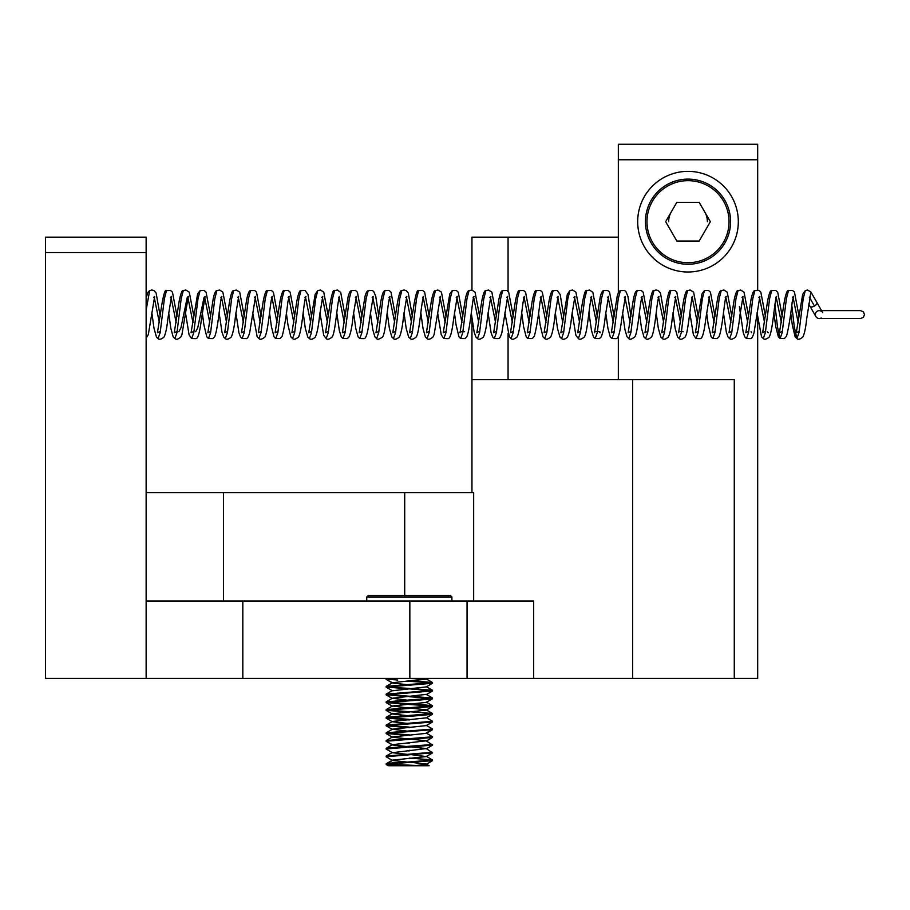 <?xml version="1.0" encoding="UTF-8"?>
<svg xmlns="http://www.w3.org/2000/svg" width="910" height="910" viewBox="0 0 910 910"><rect width="100%" height="100%" fill="white"/><g stroke="black" fill="none" stroke-linecap="round" stroke-linejoin="round"><path stroke-width="1.36" d="M637.683 221.687A50.312 50.312 0 0 0 688.005 271.999A50.312 50.312 0 0 0 738.317 221.687A50.312 50.312 0 0 0 688.005 171.364A50.312 50.312 0 0 0 637.683 221.687M757.677 317.579L757.677 678.405L146.135 678.405L146.135 252.65L45.5 252.65L45.5 678.405L146.135 678.405M471.96 318.182L471.96 492.617L471.96 379.607L734.279 379.607L734.279 678.405M618.334 159.762L618.334 144.269L757.677 144.269L757.677 159.762L618.334 159.762L618.334 292.906M471.96 290.062L471.96 237.169L618.334 237.169M45.5 252.65L45.5 237.169L146.135 237.169L146.135 252.65M508.064 379.607L508.064 333.378M508.064 291.393L508.064 237.169M618.334 336.336L618.334 379.607M146.135 600.998L533.681 600.998L533.681 678.405M146.135 492.617L473.666 492.617L473.666 600.998M757.677 290.051L757.677 159.762M707.354 221.687A19.349 19.349 0 0 0 704.761 212.007M671.25 212.007A19.349 19.349 0 0 0 668.657 221.687M366.753 600.998L366.753 596.971L451.906 596.971L450.359 595.424L368.3 595.424L428.678 595.424M417.246 765.515L386.818 764.172L386.807 764.878L386.102 764.172L432.466 760.703L432.466 759.907L409.329 758.076M431.283 760.407L409.329 761.943C392.449 762.705 384.941 763.444 386.818 764.172C384.941 763.444 392.449 762.705 409.329 761.943L432.546 760.009M407.077 762.068L392.415 760.441L386.102 756.733L432.546 752.854L426.233 748.555L411.57 746.928M386.102 764.172L392.415 760.441L386.193 756.824L386.193 756.039L432.546 752.274M411.57 750.454L409.329 750.329M407.077 754.333L392.415 752.707L386.102 748.987L432.546 745.119L426.233 740.82L411.57 739.193M386.193 749.089L386.193 748.304L397.715 747.11L432.546 744.528M407.077 746.587L392.415 744.96L386.102 741.252L432.466 737.475L432.466 736.69L426.233 733.073L432.546 729.046L426.233 725.327M426.233 740.82L392.415 744.687L386.193 748.304L392.415 744.687L386.193 741.343L386.193 740.558L432.546 736.782M409.329 735.439L386.102 733.505L432.546 729.638M407.077 738.852L392.415 737.225L386.193 733.608L386.193 732.812L432.546 729.046M409.329 727.704L386.102 725.77L432.466 721.994L432.466 721.209L426.233 717.592L432.466 721.209M409.329 723.825L386.102 725.77L386.193 725.077L432.546 721.3M409.329 719.958L386.102 718.024L420.943 715.442L432.466 714.259L432.466 713.463L386.818 709.993M409.329 712.223L386.102 710.289L432.466 706.513L432.466 705.728L420.943 704.533L386.818 702.247L409.329 703.885M407.077 723.37L392.415 721.744L386.193 718.127L386.193 717.33L432.546 713.565M430.612 705.91L409.329 704.476M407.077 715.624L392.415 713.997L386.193 710.38L386.193 709.595L432.546 705.819M407.077 704.351L386.102 702.543L420.943 699.961L432.466 698.766L432.466 697.981L386.818 694.512M430.612 698.175L409.329 696.741M409.329 700.609L386.102 702.543L386.193 701.849L432.546 698.084M407.077 696.616L386.102 694.796L432.546 690.929L432.466 690.246L411.57 688.529M431.84 690.633L386.102 687.061L432.466 683.285L432.466 682.5L411.57 680.794L426.233 679.167L424.242 678.405M409.329 692.863L386.102 694.796L386.193 694.114L432.546 690.337M431.84 682.898L407.077 681.135M409.329 684.536L432.546 682.602L386.193 686.367L392.415 682.762L426.233 678.883L432.466 682.5L426.233 678.883M409.329 758.667L407.077 758.542M409.329 750.921L407.077 750.795M409.329 743.186L407.077 743.06M409.329 734.848L386.818 733.21L409.329 734.848M409.329 727.113L386.818 725.475L409.329 727.113M409.329 719.366L386.818 717.728L409.329 719.366M409.329 688.404L386.102 687.061L386.193 686.367M407.077 684.661L392.415 683.035L386.102 679.315L392.085 678.405M397.715 680.02L388.047 679.235M386.102 679.315L386.955 678.405M386.807 764.878L388.183 765.719L414.437 765.719L388.627 765.719M426.233 764.309L432.466 760.703L426.233 764.309L414.437 765.719L429.145 765.719L426.233 764.036L411.57 762.409M386.193 763.786L392.415 760.168L426.233 756.574L411.57 754.674M392.415 752.707L426.233 748.555M392.415 736.941L386.193 740.558L392.415 736.941L426.233 733.346L432.466 729.74M392.415 729.206L386.193 732.812L392.415 729.206L407.077 731.105L392.415 729.206L426.233 725.611L432.466 721.994M392.415 721.459L386.193 725.077L392.415 721.459L426.233 717.865L432.466 714.259M392.415 713.724L386.193 717.33L392.415 713.724L426.233 710.13L432.466 706.513M426.233 709.845L432.466 713.463L426.233 709.845L411.57 708.219M392.415 705.978L386.193 709.595L392.415 705.978L407.077 707.878L392.415 705.978L426.233 702.384L432.466 698.766M392.415 698.243L386.193 701.849L392.415 698.243L407.077 700.143L392.415 698.243L426.233 694.364L432.466 697.981L426.233 694.364M392.415 690.77L386.193 687.164L392.415 690.77L426.233 686.902L432.546 683.194M386.193 679.417L392.415 682.762M432.466 752.957L426.233 756.574L432.546 752.854M409.329 754.208L420.943 753.56M409.329 738.727L420.943 738.078M409.329 730.98L420.943 730.332M430.612 729.547L431.84 729.342M386.102 748.987L388.047 748.486M386.102 733.505L409.329 731.572M386.102 718.024L409.329 716.09M821.23 317.988A3.936 3.936 150.2 0 1 815.861 316.532L810.036 306.329A3.936 1.945 -29.7 0 0 814.416 306.056A3.936 1.945 -29.7 0 0 814.45 306.033A3.936 1.945 -29.7 0 0 816.861 302.427L810.89 291.985L810.128 296.842M860.564 318.511L819.273 318.511A3.936 3.936 150.2 0 1 815.349 314.576A3.936 3.936 150.2 0 1 819.273 310.64L860.564 310.64L863.397 311.846L864.5 314.576L863.397 317.317L860.564 318.511L851.76 318.511M791.745 304.873L794.316 327.009L796.887 338.543L798.991 332.616L803.223 298.582L805.293 290.597L807.477 289.994L810.89 291.985M817.328 311.163A3.936 3.936 150.2 0 1 822.697 312.63M645.429 221.687A42.577 42.577 0 0 1 688.005 179.111A42.577 42.577 0 0 1 730.582 221.687A42.577 42.577 0 0 1 688.005 264.264A42.577 42.577 0 0 1 645.429 221.687A42.577 42.577 0 0 0 688.005 264.264A42.577 42.577 0 0 0 730.582 221.687M699.176 241.036L710.346 221.687L699.176 202.327L676.835 202.327L665.654 221.687L676.835 241.036L699.176 241.036M632.643 678.405L632.643 379.607M242.822 600.998L242.822 678.405M409.841 678.405L409.841 600.998M223.542 492.617L223.542 600.998M404.711 595.424L404.711 492.617M467.058 678.405L467.058 600.998M809.479 297.32L814.45 306.033M146.135 310.105L149.672 290.597L151.731 290.006L153.949 290.552L156.099 292.974L160.251 316.396M170.42 297.399L171.467 296.41L167.861 318.853C166.951 327.611 165.677 333.663 164.05 336.984C161.388 339.316 159.398 339.839 158.067 338.554L160.16 332.662L164.369 298.776L166.462 290.608L170.534 290.461L172.468 292.19L177.063 316.407M178.838 331.752L180.942 327.805L187.255 297.388L188.29 296.398L181.954 334.539L180.931 336.882C178.224 339.293 176.199 339.851 174.879 338.543L176.984 332.594L181.192 298.673L183.297 290.597L185.811 290.017L189.269 292.155L193.875 316.407M195.639 331.763L197.743 327.862L204.045 297.411L205.091 296.41L201.485 318.841C199.006 338.679 196.856 338.372 195.821 338.679L191.68 338.554L193.785 332.673L197.993 298.776L200.086 290.62L204.158 290.461L206.092 292.19L210.688 316.407M220.868 297.388L221.915 296.398C220.413 296.353 218.218 329.033 214.612 336.791L212.724 338.634L208.504 338.543L210.608 332.582L214.817 298.673L216.91 290.597L219.697 290.04L222.882 292.155L227.5 316.407M237.669 297.399L238.704 296.421L235.497 315.895C234.462 326.11 233.062 333.128 231.299 336.973C228.569 339.293 226.567 339.817 225.305 338.554L227.409 332.673L231.618 298.764L233.711 290.62L236.373 290.051L239.717 292.178L244.301 316.407M254.493 297.388L255.539 296.387L249.67 332.787C248.419 336.78 247.304 338.725 246.337 338.634L242.128 338.554L244.233 332.582L248.43 298.696L250.534 290.597L254.732 290.506L256.506 292.167L261.113 316.407M271.305 297.399L272.329 296.421L271.976 297.513C270.02 302.7 268.575 329.932 264.924 336.973C262.16 339.305 260.158 339.828 258.929 338.543L261.034 332.673L265.242 298.753L267.335 290.62L271.487 290.495L273.398 292.269L277.925 316.407M288.106 297.388L289.152 296.387L287.844 302.143C286.172 316.794 284.284 328.146 282.191 336.188L280.03 338.6L275.753 338.554L277.857 332.594L282.055 298.719L284.147 290.597L288.277 290.472L290.131 292.167L294.738 316.407M304.93 297.399L305.953 296.421L305.589 297.524C303.633 302.746 302.2 329.921 298.548 336.973C295.784 339.305 293.782 339.828 292.554 338.543L294.658 332.662L298.867 298.73L300.971 290.608L305.112 290.483L308.035 294.624L311.55 316.396M321.73 297.399L322.777 296.387L319.546 315.929C318.511 326.155 317.112 333.185 315.349 336.996C313.063 339.282 311.072 339.805 309.377 338.565L311.47 332.605L315.668 298.742L317.772 290.597L320.479 290.04L323.755 292.178L328.362 316.407M338.554 297.399L339.578 296.421L339.214 297.547C336.871 305.942 335.403 332.366 332.173 336.973C329.409 339.305 327.407 339.828 326.178 338.543L328.283 332.639L332.491 298.708L334.596 290.608L337.382 290.051L340.704 292.36L345.174 316.396M355.344 297.399L356.401 296.387L353.16 315.929C352.136 326.155 350.737 333.185 348.974 336.996L347.267 338.611L343.002 338.565L345.095 332.628L349.292 298.753L351.385 290.608L355.526 290.483L357.38 292.178L361.987 316.407M372.179 297.399L373.202 296.421L369.596 318.875C367.139 338.588 364.967 338.406 363.943 338.668L359.803 338.543L361.907 332.628L366.116 298.696L368.22 290.608L372.429 290.517L373.737 291.564L375.762 296.376L378.799 316.407M388.968 297.399L390.015 296.398L389.651 297.513C387.307 305.805 385.829 332.48 382.587 336.996C379.379 339.293 377.377 339.817 376.615 338.565L378.708 332.639L382.917 298.764L385.01 290.608L389.082 290.449L391.004 292.19L395.611 316.407M405.792 297.388L406.827 296.41L403.596 315.918C402.573 326.019 401.196 333.003 399.479 336.882C396.692 339.305 394.667 339.862 393.427 338.543L395.531 332.605L399.74 298.685L401.845 290.597L403.903 290.006L406.11 290.552L408.272 292.974L412.412 316.396M422.593 297.399L423.639 296.41L423.275 297.502C420.932 305.794 419.453 332.468 416.211 336.984C413.561 339.316 411.57 339.839 410.228 338.554L412.332 332.662L416.53 298.776L418.634 290.608L422.706 290.461L424.64 292.19L429.224 316.407M439.416 297.388L440.451 296.398L434.127 334.539L433.103 336.882C430.385 339.293 428.371 339.851 427.052 338.543L429.156 332.594L433.353 298.673L435.458 290.597L437.972 290.017L441.43 292.155L446.036 316.407M456.217 297.411L457.252 296.41L453.658 318.841C451.167 338.679 449.017 338.372 447.982 338.679L443.852 338.554L445.957 332.673L450.154 298.776L452.259 290.62L456.331 290.461L458.253 292.19L462.849 316.407M473.041 297.388L474.076 296.398C472.574 296.353 470.379 329.033 466.784 336.791L464.885 338.634L460.676 338.543L462.78 332.582L466.978 298.673L469.082 290.597L471.858 290.04L475.054 292.155L479.661 316.407M489.842 297.399L490.877 296.421L487.658 315.895C486.634 326.11 485.235 333.128 483.472 336.973C480.73 339.293 478.74 339.817 477.477 338.554L479.57 332.673L483.779 298.764L485.883 290.62L488.545 290.051L491.878 292.178L496.473 316.407M506.654 297.388L507.7 296.387L501.842 332.787C500.591 336.78 499.476 338.725 498.509 338.634L494.301 338.554L496.405 332.582L500.602 298.696L502.695 290.597L506.893 290.506L508.679 292.167L513.285 316.407M523.466 297.399L524.501 296.421L524.137 297.513C522.181 302.7 520.747 329.932 517.096 336.973C514.321 339.305 512.319 339.828 511.09 338.543L513.195 332.673L517.403 298.753L519.508 290.62L523.648 290.495L525.571 292.269L530.098 316.407M540.278 297.388L541.325 296.387L540.017 302.143C538.333 316.794 536.456 328.146 534.352 336.188L532.202 338.6L527.925 338.554L530.018 332.594L534.216 298.719L536.32 290.597L540.449 290.472L542.303 292.167L546.91 316.407M557.091 297.399L558.126 296.421L554.895 315.929C553.871 326.099 552.484 333.117 550.721 336.973C547.945 339.305 545.943 339.828 544.715 338.543L546.819 332.662L551.028 298.73L553.132 290.608L557.273 290.483L560.207 294.624L563.722 316.396M573.891 297.399L574.949 296.387L571.707 315.929C570.684 326.155 569.285 333.185 567.51 336.996C565.235 339.282 563.245 339.805 561.55 338.565L563.643 332.605L567.84 298.742L569.933 290.597L572.652 290.04L575.928 292.178L580.534 316.407M590.715 297.399L591.75 296.421L591.375 297.547C589.032 305.942 587.576 332.366 584.345 336.973C581.57 339.305 579.568 339.828 578.339 338.543L580.443 332.639L584.652 298.708L586.757 290.608L589.555 290.051L592.865 292.36L597.335 316.396M607.516 297.399L608.562 296.387L605.332 315.929C604.297 326.155 602.898 333.185 601.135 336.996L599.428 338.611L595.163 338.565L597.267 332.628L601.453 298.753L603.558 290.608L607.698 290.483L609.552 292.178L614.148 316.407M624.34 297.399L625.375 296.421L621.758 318.875C619.301 338.588 617.139 338.406 616.115 338.668L611.964 338.543L614.068 332.628L618.277 298.696L620.381 290.608L624.59 290.517L625.909 291.564L627.923 296.376L630.96 316.407M641.14 297.399L642.187 296.398L641.823 297.513C639.48 305.805 638.001 332.48 634.759 336.996C631.54 339.293 629.549 339.817 628.787 338.565L630.88 332.639L635.078 298.764L637.182 290.608L641.243 290.449L643.177 292.19L647.772 316.407M657.964 297.388L658.999 296.41L658.624 297.559C656.69 302.814 655.2 329.807 651.651 336.882C648.864 339.305 646.839 339.862 645.588 338.543L647.692 332.605L651.901 298.685L654.006 290.597L656.076 290.006L658.283 290.552L660.444 292.974L664.584 316.396M674.754 297.399L675.8 296.41L672.194 318.853C671.284 327.611 670.01 333.663 668.384 336.984C665.733 339.316 663.731 339.839 662.4 338.554L664.505 332.662L668.702 298.776L670.807 290.608L674.879 290.461L676.801 292.19L681.397 316.407M691.589 297.388L692.624 296.398C691.202 297.752 688.608 326.781 686.288 334.539L685.276 336.882C682.557 339.293 680.543 339.851 679.213 338.543L681.317 332.594L685.526 298.673L687.63 290.597L690.144 290.017L693.602 292.155L698.209 316.407M708.389 297.411L709.425 296.41L705.819 318.841C703.339 338.679 701.189 338.372 700.154 338.679L696.014 338.554L698.118 332.673L702.327 298.776L704.431 290.62L708.503 290.461L710.426 292.19L715.021 316.407M725.202 297.388L726.248 296.398C724.747 296.353 722.551 329.033 718.957 336.791L717.057 338.634L712.837 338.543L714.941 332.582L719.15 298.673L721.243 290.597L724.03 290.04L727.215 292.155L731.833 316.407M742.014 297.399L743.038 296.421L739.83 315.895C738.795 326.11 737.407 333.128 735.633 336.973C732.903 339.293 730.901 339.817 729.638 338.554L731.742 332.673L735.951 298.764L738.056 290.62L740.706 290.051L744.05 292.178L748.646 316.407M758.826 297.388L759.873 296.387L754.003 332.787C752.752 336.78 751.649 338.725 750.67 338.634L746.473 338.554L748.566 332.582L752.763 298.696L754.868 290.597L759.065 290.506L760.84 292.167L765.446 316.407M775.638 297.399L776.662 296.421L776.31 297.513C774.353 302.7 772.909 329.932 769.257 336.973C766.493 339.305 764.491 339.828 763.262 338.543L765.367 332.673L769.576 298.753L771.68 290.62L775.82 290.495L777.731 292.269L782.259 316.407M774.945 304.873L777.515 327.065L780.086 338.554L782.19 332.594L786.388 298.719L788.481 290.597L792.61 290.472L794.464 292.167L799.071 316.396M154.29 297.536L159.387 322.766M171.103 297.547L176.199 322.766M187.915 297.547L193.011 322.766M204.716 297.547L209.823 322.766M221.539 297.547L226.636 322.766M238.34 297.547L243.448 322.766M255.153 297.547L260.26 322.766M271.965 297.536L277.072 322.766M288.777 297.547L293.873 322.766M305.589 297.536L310.685 322.766M322.402 297.547L327.498 322.766M339.214 297.536L344.31 322.766M356.026 297.547L361.122 322.766M372.838 297.536L377.934 322.766M389.639 297.547L394.747 322.766M406.463 297.536L411.559 322.766M423.264 297.547L428.371 322.766M440.076 297.547L445.183 322.766M456.888 297.547L461.996 322.766M473.7 297.547L478.796 322.766M490.513 297.547L495.609 322.766M507.325 297.547L512.421 322.766M524.137 297.536L529.233 322.766M540.949 297.547L546.045 322.766M557.762 297.536L562.858 322.766M574.563 297.547L579.67 322.766M591.375 297.536L596.482 322.766M608.187 297.547L613.294 322.766M624.999 297.536L630.107 322.766M641.812 297.547L646.908 322.766M658.624 297.536L663.72 322.766M675.436 297.547L680.532 322.766M692.248 297.547L697.344 322.766M709.061 297.547L714.157 322.766M725.873 297.547L730.969 322.766M742.674 297.547L747.781 322.766M759.497 297.547L764.593 322.766M776.298 297.536L781.406 322.766M793.111 297.547L798.218 322.766M646.976 221.687A41.03 41.03 0 0 1 688.005 180.658A41.03 41.03 0 0 1 729.035 221.687A41.03 41.03 0 0 1 688.005 262.717A41.03 41.03 0 0 1 646.976 221.687M451.906 596.971L451.906 600.998M366.753 596.971L368.3 595.424M426.233 748.828L432.466 745.222L426.233 748.828M426.233 741.093L432.466 737.475L426.233 741.093M392.415 729.479L386.193 725.861L392.415 729.479M392.415 706.251L386.193 702.645L392.415 706.251M392.415 698.516L386.193 694.899L392.415 698.516M426.233 694.648L432.466 691.031L426.233 694.648M426.233 679.167L427.541 678.405L426.233 679.167M432.466 759.907L426.233 756.301M386.193 756.039L392.415 752.422L386.193 756.039M432.466 705.728L426.233 702.111L432.466 705.728M386.193 694.114L392.415 690.497M432.466 690.246L426.233 686.629L432.466 690.246M392.415 737.225L386.193 733.608M392.415 721.744L386.193 718.127M392.415 713.997L386.193 710.38M426.233 686.902L432.466 683.285M426.233 764.036L429.145 765.731M851.76 310.64L860.564 310.64M146.135 338.201L148.33 334.539L154.666 296.41L153.631 297.388M599.781 331.615L600.168 332.764L599.121 331.763C596.255 331.24 594.719 331.57 594.514 332.764L600.236 297.001C601.226 292.997 602.329 290.859 603.558 290.608M751.091 331.615L751.455 332.741M768.267 332.753L767.221 331.752M773.853 312.756L775.775 326.804L778.38 336.859L780.086 338.554L784.363 338.6L786.524 336.188C788.617 328.146 790.506 316.794 792.178 302.143L793.497 296.387L792.439 297.388M790.665 312.756L792.303 324.927L795.135 336.78L796.887 338.543C798.115 339.828 800.117 339.305 802.882 336.973C804.52 333.595 805.782 327.554 806.681 318.841L810.264 296.455L809.286 297.377M816.861 302.427L821.559 310.64M149.672 290.597L147.966 292.292L146.135 297.923M158.067 338.554L156.463 337.03L154.006 328.328L151.845 312.744M166.462 290.608C165.267 289.221 163.743 293.759 161.878 304.224L157.43 332.741L160.387 331.286M174.879 338.543L173.173 336.848L170.818 328.317L168.657 312.756M183.297 290.597C182.159 289.869 180.806 293.27 179.236 300.789L174.242 332.753L177.2 331.286M191.68 338.554L189.087 334.857L185.469 312.756M200.086 290.62L197.629 293.885L191.054 332.741L194.012 331.286M208.504 338.543L206.798 336.848L203.908 324.893L202.282 312.756M216.91 290.597C215.636 290.62 214.419 293.27 213.258 298.537L207.867 332.764L210.824 331.286M225.305 338.554L223.701 337.018L221.983 332.15L219.094 312.756M233.711 290.62C232.482 290.051 231.129 293.464 229.661 300.835L224.679 332.73L227.636 331.286M242.128 338.554L240.524 337.007L238.92 332.741L235.895 312.756M250.534 290.597C249.238 290.426 247.952 293.418 246.69 299.561L241.48 332.764L244.449 331.286M258.929 338.543L257.177 336.791L252.707 312.756M267.335 290.62C266.198 289.892 264.844 293.304 263.286 300.835L258.303 332.73L261.25 331.286M275.753 338.554L274.046 336.859L271.442 326.804L269.519 312.756M284.147 290.597C283.021 289.858 281.668 293.27 280.087 300.823L275.104 332.764L278.062 331.286M292.554 338.543L290.802 336.78L287.969 324.927L286.332 312.756M300.971 290.608C299.731 290.051 298.378 293.452 296.899 300.835L291.928 332.73L294.874 331.274M309.377 338.565L307.773 337.018L305.316 328.362L303.144 312.756M317.772 290.597L315.167 294.294L308.729 332.764L311.686 331.297M326.178 338.543L323.71 335.267L319.956 312.756M334.596 290.608C333.435 289.118 331.9 293.668 329.989 304.259L325.552 332.73L328.499 331.274M343.002 338.565L341.296 336.882L339.339 330.626L336.768 312.756M351.385 290.608C350.168 290.859 349.053 292.997 348.064 297.001L342.353 332.764L345.311 331.297M359.803 338.543L358.096 336.848L355.742 328.317L353.58 312.756M368.22 290.608C366.969 291.018 365.9 292.952 365.012 296.41L359.177 332.741L362.123 331.274M376.615 338.565L374.875 336.802L372.77 329.591L370.393 312.756M385.01 290.608C383.974 291.029 382.143 291.473 380.107 306.442L375.978 332.753L378.935 331.297M393.427 338.543L391.812 336.996L389.366 328.317L387.205 312.756M401.845 290.597C400.65 289.619 399.206 293.532 397.522 302.348L392.79 332.753L395.748 331.274M410.228 338.554L408.635 337.03L406.178 328.328L404.006 312.744M418.634 290.608C417.44 289.221 415.915 293.759 414.05 304.224L409.602 332.741L412.548 331.286M427.052 338.543L425.345 336.848L422.991 328.317L420.818 312.756M435.458 290.597C434.332 289.869 432.978 293.27 431.397 300.789L426.415 332.753L429.361 331.286M443.852 338.554L441.248 334.857L437.63 312.756M452.259 290.62L449.79 293.885L443.227 332.741L446.173 331.286M460.676 338.543L458.97 336.848L456.069 324.893L454.443 312.756M469.082 290.597C467.797 290.62 466.58 293.27 465.431 298.537L460.028 332.764C459.391 332.002 460.926 331.661 464.635 331.752M477.477 338.554L475.873 337.018L474.155 332.15L471.255 312.756M485.883 290.62C484.655 290.051 483.301 293.464 481.822 300.835L476.851 332.73L479.798 331.286M494.301 338.554L492.685 337.007L491.093 332.741L488.067 312.756M502.695 290.597C501.399 290.426 500.125 293.418 498.851 299.561L493.652 332.764L496.61 331.286M511.09 338.543L509.35 336.791L504.879 312.756M519.508 290.62C518.37 289.892 517.016 293.304 515.447 300.835L510.476 332.73L513.422 331.286M527.925 338.554L526.219 336.859L523.603 326.804L521.692 312.756M536.32 290.597C535.194 289.858 533.84 293.27 532.259 300.823L527.277 332.764L530.234 331.286M544.715 338.543L542.974 336.78L540.13 324.927L538.504 312.756M553.132 290.608C551.904 290.051 550.55 293.452 549.071 300.835L544.1 332.73L547.047 331.274M561.55 338.565L559.934 337.018L557.477 328.362L555.316 312.756M569.933 290.597L567.339 294.294L560.89 332.764L563.859 331.297M578.339 338.543L575.882 335.267L572.128 312.756M586.757 290.608C585.608 289.118 584.072 293.668 582.161 304.259L577.725 332.73L580.671 331.274M595.163 338.565L593.468 336.882L591.511 330.626L588.929 312.756M611.964 338.543L610.257 336.848L607.914 328.317L605.741 312.756M620.381 290.608C619.141 291.018 618.072 292.952 617.173 296.41L611.338 332.741L614.284 331.274M628.787 338.565L627.035 336.802L624.942 329.591L622.554 312.756M637.182 290.608C636.135 291.029 634.304 291.473 632.279 306.442L628.139 332.753L631.096 331.297M645.588 338.543L643.973 336.996L641.527 328.317L639.366 312.756M654.006 290.597C652.811 289.619 651.378 293.532 649.694 302.348L644.962 332.753L647.909 331.274M662.4 338.554L660.808 337.03L658.339 328.328L656.178 312.744M670.807 290.608C669.612 289.221 668.077 293.759 666.222 304.224L661.763 332.741L664.721 331.286M679.213 338.543L677.506 336.848L675.152 328.317L672.99 312.756M687.63 290.597C686.493 289.869 685.139 293.27 683.569 300.789L678.576 332.753C678.837 331.547 680.373 331.206 683.171 331.752M696.014 338.554L693.42 334.857L689.803 312.756M704.431 290.62L701.963 293.885L695.388 332.741L698.345 331.286M712.837 338.543L711.131 336.848L708.242 324.893L706.615 312.756M721.243 290.597C719.969 290.62 718.752 293.27 717.592 298.537L712.2 332.764L715.158 331.286M729.638 338.554L728.045 337.018L726.316 332.15L723.427 312.756M738.056 290.62C736.816 290.051 735.462 293.464 733.995 300.835L729.012 332.73L731.97 331.286M746.473 338.554L744.858 337.007L743.265 332.741L739.375 306.386M754.868 290.597C753.571 290.426 752.286 293.418 751.023 299.561L745.813 332.764L748.782 331.286M763.262 338.543L761.522 336.791L757.052 312.756M771.68 290.62C770.531 289.892 769.178 293.304 767.619 300.835L762.648 332.73L765.594 331.286M788.481 290.597C787.355 289.858 786.012 293.27 784.431 300.823L779.438 332.764L782.395 331.286M805.293 290.597L802.688 294.271L796.261 332.73L799.207 331.274M810.036 306.329L808.706 303.997"/></g></svg>
